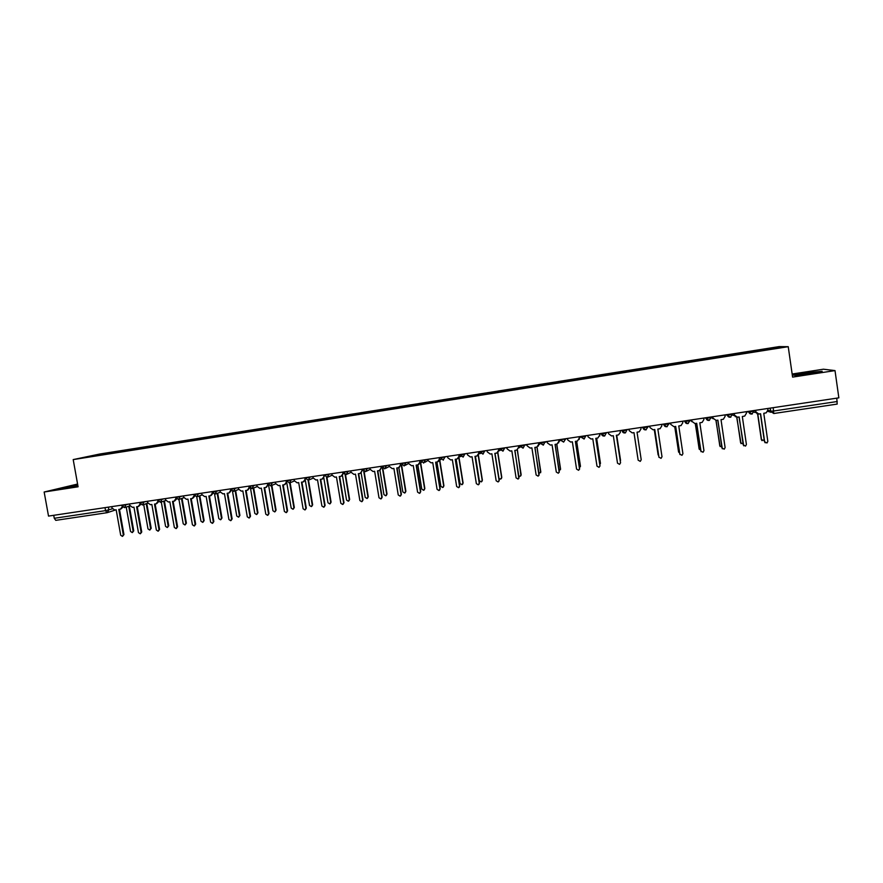 <?xml version="1.0" encoding="UTF-8"?>
<svg xmlns="http://www.w3.org/2000/svg" width="883" height="883" viewBox="0 0 883 883"><rect width="100%" height="100%" fill="white"/><g stroke="black" fill="none" stroke-linecap="round" stroke-linejoin="round"><path stroke-width="1.32" d="M77.583 484.039L44.15 492.008L48.521 516.091L838.85 397.847L835.009 370.595L823.409 369.215L792.15 374.028M788.232 346.688L779.192 346.6L99.79 454.017L73.201 459.59L788.232 346.688L792.592 377.107L835.009 370.595M44.15 492.008L78.079 486.798L73.201 459.59M106.854 512.736L55.772 520.352L54.271 518.288L105.541 510.639L112.318 508.851M53.731 515.319L54.271 518.288M836.786 398.156L837.183 404.083L773.773 413.509M756.687 351.213L756.543 350.661L779.358 347.052L782.338 347.096L759.093 350.838M103.631 454.37L759.093 350.761M103.598 454.315L112.075 453.034M756.543 350.661L112.207 452.493M795.307 375.43L822.161 371.301L805.274 372.847L793.166 375.054L795.307 375.43M77.737 484.866L61.81 488.167L77.903 485.816M756.29 351.279L756.201 350.65M113.488 452.813L113.388 452.239M779.358 347.052L778.994 347.626M755.451 410.319L755.66 411.776L758.806 414.028L760.594 413.763L764.667 441.842L766.985 442.979L767.835 441.39L763.762 413.288L766.223 412.836L767.923 409.944L767.713 408.487M765.219 442.802L764.457 441.71L760.406 413.785M757.007 413.708L755.274 410.352M754.049 412.218L755.749 412.538M757.791 413.995L761.532 439.745L764.281 440.474M762.073 440.683L761.334 439.613L757.614 413.95M734.06 413.52L734.27 414.977L737.393 417.218L739.17 416.953L743.254 444.944L745.539 446.092L746.411 444.491L742.316 416.489L744.722 416.059L746.455 413.156L746.245 411.699M743.718 445.816L739.016 416.975M735.407 416.776L733.905 413.542M712.791 416.71L713 418.156L716.113 420.385L717.879 420.131L721.985 448.034L724.226 449.182L725.109 447.582L721.014 419.657L723.365 419.248L725.12 416.346L724.91 414.889M722.327 448.785L717.758 420.142M713 418.156L712.669 416.721M814.954 372.615L800.506 374.756M793.994 375.198L820.947 371.522M808.872 373.675L811.223 373.299M77.803 485.264L70.795 487.074M63.764 487.946L77.781 485.109M732.647 415.021L734.358 415.683M736.864 417.251L740.605 442.791L742.945 443.84M741.047 443.641L736.72 417.24M711.345 417.527L713.166 418.752M716.047 420.396L719.788 445.816L721.72 447.041M720.131 446.555L715.936 420.407M691.654 419.866L691.864 421.312L694.954 423.542L696.709 423.277L700.837 451.092L703.045 452.262L703.95 450.65L699.822 422.814L702.128 422.416L703.906 419.513L703.696 418.067M701.069 451.699L696.621 423.299M691.864 421.312L691.566 419.878M670.639 423.012L670.848 424.447L673.928 426.677L675.683 426.412L679.822 454.149L681.985 455.308L682.912 453.696L678.773 425.959L681.036 425.573L682.824 422.659L682.603 421.224M679.943 454.557L675.616 426.423M670.848 424.447L670.583 423.023M649.965 427.571L649.722 426.136L649.965 427.571L653.034 429.789L654.767 429.535L658.928 457.173L661.069 458.343L661.996 456.732L657.846 429.072L660.065 428.696L661.864 425.794L661.654 424.359M658.961 457.361L654.733 429.535M690.407 420.054L691.952 421.699M695.351 423.487L699.104 448.818L700.594 450.087M699.336 449.414L695.263 423.498M669.855 423.134L670.859 424.48M674.767 426.555L678.541 451.809L679.59 453.001M678.663 452.217L674.711 426.555M649.413 426.191L649.855 427.019M658.133 454.955L654.281 429.602L658.674 455.738M628.983 429.248L629.204 430.672L632.25 432.891L633.983 432.626L638.155 460.186L640.263 461.368L641.213 459.745L637.04 432.173L639.226 431.809L641.036 428.906L640.815 427.471M638.155 460.186L637.802 457.891M637.769 457.725L633.972 432.626M608.354 432.328L608.564 433.763L611.599 435.959L613.321 435.705L617.504 463.178L619.59 464.359L620.539 462.736L616.356 435.253L618.508 434.9L620.352 432.328M620.131 430.573L620.33 431.875M616.378 435.253L620.561 462.869M620.109 430.573L620.33 431.997M620.341 461.213L616.72 435.198L620.55 460.374M620.241 431.29L620.352 430.54M587.835 435.396L588.056 436.82L591.069 439.028L592.78 438.774L596.985 466.147L599.049 467.339L599.999 465.716L595.804 438.321L597.923 437.968L599.767 434.955L599.723 435.97M599.568 433.641L599.767 434.955M595.848 438.31L600.01 466.103M599.524 433.652L599.745 435.076M599.877 464.535L600.429 463.156L596.599 438.2M599.767 434.977L600.153 434.05M596.654 438.189L600.44 463.531M567.438 438.454L567.659 439.866L570.661 442.063L572.361 441.809L576.577 469.105L578.619 470.297L579.579 468.674L575.363 441.368L577.449 441.025L579.336 438.001L579.127 439.491M579.138 436.699L579.336 438.001M575.451 441.357L579.557 469.27M579.06 436.71L579.281 438.134M579.502 467.648L580.44 466.058L576.599 441.18M579.303 438.465L580.175 436.544M580.23 436.544L579.988 437.493M576.676 441.169L580.407 466.654M547.162 441.489L547.383 442.902L550.374 445.087L552.063 444.833L556.301 472.052L558.31 473.244L559.281 471.621L555.054 444.392L557.107 444.061L559.027 441.036L558.608 442.88M558.818 439.745L559.027 441.036M555.164 444.381L559.193 472.394M558.718 439.756L558.939 441.169M559.237 470.617L560.562 468.95L556.709 444.149M558.961 441.743L560.264 439.524M560.197 439.535L565.495 439.193L563.652 442.096L560.275 439.999L559.91 440.816M556.82 444.127L560.473 469.712M525.97 445.098L527.008 444.502L527.228 445.915L530.208 448.089L531.886 447.847L536.136 474.977L538.133 476.158L539.105 474.546L534.855 447.405L536.886 447.074L538.829 444.061L538.222 446.147M538.63 442.758L538.829 444.061M534.988 447.383L538.95 475.462M538.498 442.78L538.718 444.193M539.072 473.465L540.804 471.82L536.93 447.063M538.829 444.866L540.23 443.553M537.063 447.019L540.65 472.714M506.974 447.504L507.195 448.906L510.164 451.081L511.831 450.838L516.091 477.88L518.067 479.072L519.038 477.449L514.778 450.396L516.787 450.076L518.751 447.052L516.93 449.922M518.553 445.772L518.751 447.052M514.944 450.374L518.829 478.476M518.387 445.794L518.608 447.195M519.005 476.147L520.208 476.257L521.158 474.679L517.25 449.889M518.74 447.924L520.12 447.14M517.405 449.8L520.948 475.683M487.052 450.485L487.273 451.875L490.231 454.05L491.886 453.807L496.158 480.771L498.122 481.963L499.094 480.341L494.822 453.365L496.798 453.056L498.796 450.043L497.869 452.438M498.586 448.752L498.796 450.043M495.01 453.343L499.259 480.153L498.818 481.445M498.398 448.785L498.63 450.187M498.785 450.904L500.341 450.275M499.005 478.553L500.672 479.105L501.621 477.515L497.681 452.604M497.846 452.46L501.787 477.339L501.356 478.597M467.25 453.443L467.471 454.844L470.407 457.008L472.063 456.765L476.345 483.641L478.288 484.833L479.259 483.222L474.977 456.323L476.93 456.014L478.95 453.001L477.902 455.496M478.752 451.721L478.95 453.001M475.197 456.29L479.458 483.023L478.939 484.381M478.531 451.754L478.752 453.156M478.939 453.862L480.529 453.432M475.44 456.257L479.348 480.76L481.246 481.919L482.195 480.341L478.2 455.253M478.387 455.054L482.383 480.153L481.886 481.489M447.56 456.39L447.78 457.78L450.705 459.944L452.35 459.701L456.654 486.5L458.575 487.681L459.546 486.08L455.242 459.27L457.184 458.961L459.226 455.948L458.067 458.509M459.017 454.679L459.226 455.948M455.496 459.226L459.767 485.882L459.182 487.295M458.774 454.712L459.005 456.103M459.215 456.809L460.794 456.511M456.125 459.138L460.043 483.564L461.93 484.723L462.88 483.144L458.818 457.791M459.005 457.46L463.1 482.957L462.526 484.337M427.99 459.315L428.211 460.705L431.125 462.858L432.747 462.615L437.074 489.337L438.972 490.529L439.944 488.917L435.628 462.184L437.549 461.886L439.613 458.884L438.365 461.5M439.403 457.604L439.613 458.884M435.904 462.151L440.198 488.718L439.546 490.175M439.138 457.648L439.359 459.039M439.602 459.734L441.059 459.524M436.93 461.997L440.86 486.345L442.725 487.515L443.685 485.937L439.513 460.098M439.723 459.723L443.917 485.749L443.288 487.173M408.52 462.228L408.752 463.608L411.644 465.76L413.266 465.518L417.593 492.162L419.491 493.343L420.463 491.743L416.136 465.098L418.034 464.8L420.109 461.798L418.785 464.447M419.911 460.529L420.109 461.798M416.434 465.054L420.738 491.544L420.032 493.023M419.613 460.573L419.833 461.952M417.836 464.844L421.776 489.116L423.63 490.286L424.591 488.718L420.352 462.615L421.5 462.438M420.639 462.571L424.844 488.52L424.16 489.977M389.171 465.12L389.403 466.5L392.284 468.652L393.895 468.409L398.244 494.966L400.109 496.158L401.092 494.546L396.743 467.979L398.619 467.692L400.727 464.69L399.326 467.372M400.518 463.432L400.727 464.69M397.063 467.935L401.39 494.348L400.639 495.86M400.198 463.476L400.429 464.855M398.84 467.615L402.814 491.875L404.646 493.045L405.595 491.478L401.346 465.451L401.997 465.352M401.666 465.407L405.882 491.279L405.154 492.758M369.933 468.001L370.165 469.381L373.034 471.522L374.635 471.279L378.995 497.758L380.849 498.939L381.82 497.339L377.471 470.86L379.326 470.562L381.445 467.571L379.999 470.275M381.246 466.312L381.445 467.571M377.814 470.805L382.151 497.14L381.357 498.663M380.893 466.367L381.125 467.736M379.944 470.308L383.939 494.623L385.761 495.782L386.721 494.215L382.46 468.266M382.825 468.431L387.03 494.016L386.257 495.518M350.805 470.871L351.037 472.239L353.895 474.37L355.485 474.138L359.856 500.529L361.699 501.71L362.67 500.12L358.299 473.718L360.143 473.42L362.284 470.44L360.783 473.156M362.074 469.182L362.284 470.44M358.675 473.652L363.023 499.91L362.185 501.456M361.71 469.237L361.931 470.606M361.158 472.968L365.187 497.35L366.986 498.509L367.946 496.941L363.73 471.423M364.127 471.61L368.277 496.743L367.46 498.255M331.787 473.707L332.019 475.076L334.867 477.206L336.445 476.975L340.827 503.288L342.659 504.469L343.63 502.88L339.249 476.555L341.07 476.268L343.233 473.288L341.677 476.014M343.023 472.03L343.233 473.288M339.646 476.489L344.006 502.67L343.134 504.226M342.626 472.085L342.847 473.454M342.461 475.551L346.533 500.054L348.321 501.213L349.271 499.657L345.098 474.513M345.507 474.601L349.635 499.458L348.785 500.981M312.88 476.544L313.101 477.902L315.937 480.021L317.516 479.789L321.909 506.025L323.719 507.217L324.69 505.628L320.297 479.381L322.107 479.094L324.282 476.114L322.692 478.862M324.072 474.866L324.282 476.114M320.717 479.314L325.087 505.407L324.182 506.974M323.653 474.933L323.884 476.29M323.84 478.012L327.979 502.758L329.756 503.917L330.706 502.361L326.544 477.449M326.964 477.438L331.092 502.151L330.209 503.685M294.072 479.359L294.304 480.716L297.13 482.835L298.686 482.593L303.101 508.763L304.9 509.944L305.86 508.354L301.456 482.184L303.244 481.908L305.441 478.928L303.818 481.676M301.909 482.118L306.291 508.133L305.352 509.712M304.79 477.747L305.021 479.116M305.297 480.286L309.536 505.429L311.302 506.588L312.24 505.043L308.079 480.253M308.509 480.153L312.648 504.833L311.743 506.367M275.375 482.151L275.606 483.509L278.421 485.617L279.966 485.385L284.392 511.467L286.18 512.648L287.141 511.069L282.726 484.977L284.503 484.701L286.71 481.732L285.054 484.48M283.2 484.91L287.593 510.849L286.633 512.427M286.026 480.562L286.258 481.919M286.71 482.56L291.191 508.1L292.946 509.259L293.884 507.703L289.701 482.946M290.132 482.747L294.315 507.493L293.377 509.038M256.787 484.933L257.019 486.279L259.812 488.387L261.357 488.156L265.794 514.171L267.571 515.341L268.52 513.774L264.094 487.747L265.86 487.482L267.99 484.557M268.112 484.767L266.401 487.273M264.591 487.681L268.995 513.542L267.979 515.142M267.383 483.343L267.604 484.701M268.62 485.341L272.946 510.749L274.69 511.908L275.628 510.363L271.412 485.54M271.865 485.363L276.081 510.142L275.099 511.71M238.3 487.703L238.531 489.05L241.313 491.147L242.847 490.915L247.295 516.842L249.061 518.023L250.01 516.456L245.573 490.518L247.317 490.242L249.359 487.361M249.591 487.714L247.847 490.043M246.092 490.44L250.507 516.224L249.447 517.846M248.829 486.125L249.061 487.471M250.54 488.465L254.801 513.387L256.534 514.546L257.472 513.001L253.222 488.156M253.708 487.968L257.946 512.78L256.909 514.359M219.911 490.451L220.143 491.787L222.924 493.884L224.448 493.663L228.907 519.513L230.651 520.683L231.611 519.127L227.152 493.255L228.885 492.99L230.838 490.142M231.169 490.617L229.414 492.791M227.704 493.178L232.13 518.895L231.026 520.529M230.474 489.37L230.618 490.231M232.527 491.389L236.754 516.014L238.476 517.162L239.414 515.628L235.143 490.76M235.64 490.573L239.911 515.407L238.829 516.996M201.633 493.189L201.865 494.524L204.624 496.61L206.147 496.389L210.618 522.162L212.35 523.343L213.3 521.776L208.841 495.992L210.551 495.727L212.428 492.913M212.847 493.476L211.048 495.54M209.403 495.904L213.841 521.544L212.704 523.189M212.141 492.063L212.284 492.968M214.591 494.182L218.807 518.619L220.518 519.767L221.456 518.233L217.163 493.365M217.682 493.178L221.975 518.012L220.86 519.623M183.454 495.904L183.686 497.239L186.434 499.325L187.947 499.105L192.428 524.8L194.161 525.97L195.099 524.414L190.629 498.696L192.328 498.442L194.117 495.672M194.624 496.301L192.792 498.277M191.214 498.608L195.662 524.171L194.481 525.838M196.732 496.864L200.971 521.213L202.66 522.361L203.587 520.827L199.271 495.959M199.823 495.76L204.128 520.606L202.98 522.228M165.386 498.608L165.618 499.944L168.355 502.019L169.856 501.798L174.337 527.427L176.059 528.597L176.997 527.041L172.516 501.401L174.205 501.136L175.916 498.431M176.501 499.094L174.646 500.992M173.123 501.312L177.582 526.798L176.368 528.464M182.847 498.067L183.752 497.758M178.962 499.436L183.211 523.796L184.9 524.932L185.827 523.409L181.49 498.553M182.053 498.354L186.39 523.178L185.198 524.811M147.406 501.301L147.638 502.626L150.364 504.701L151.854 504.48L156.357 530.032L158.068 531.202L158.995 529.645L154.503 504.083L156.181 503.829L157.914 501.312M158.476 501.875L156.589 503.685M155.143 503.994L159.602 529.403L158.355 531.08M164.889 500.749L165.794 500.54M161.291 501.986L165.562 526.356L167.24 527.504L168.156 525.981L163.797 501.125M164.393 500.926L168.741 525.749L167.527 527.383M129.525 503.972L129.757 505.297L132.472 507.372L133.962 507.151L138.465 532.626L140.165 533.785L141.103 532.239L136.589 506.754L138.256 506.5L139.989 504.127M140.54 504.623L138.642 506.367M137.251 506.654L141.733 531.996L140.441 533.685M147.031 503.42L147.847 503.288M143.708 504.535L148.002 528.906L149.668 530.054L150.585 528.531L146.214 503.696M146.821 503.487L151.192 528.299L149.944 529.943M111.744 506.632L111.986 507.957L114.691 510.021L116.17 509.8L120.684 535.197L122.373 536.367L123.3 534.822L118.786 509.403L120.43 509.16L122.152 506.897M122.715 507.35L120.805 509.038M119.459 509.303L123.951 534.579L122.627 536.268M129.282 506.069L129.978 505.97M126.225 507.074L130.541 531.445L132.196 532.581L133.112 531.069L128.719 506.257M129.348 506.058L133.741 530.838L132.45 532.493M121.545 505.617L128.697 504.094M126.181 504.469L124.393 507.648M139.459 502.935L146.545 501.423M144.117 501.787L142.306 504.977M157.472 500.242L164.492 498.74M162.141 499.094L160.32 502.295M175.596 497.526L182.527 496.047M180.264 496.378L178.432 499.59M193.819 494.8L200.673 493.332M198.498 493.652L196.655 496.875M212.063 491.621L213.708 491.986L218.929 490.595M216.832 490.915L214.966 494.138M230.562 489.303L237.273 487.858M235.264 488.156L233.388 491.389M249.083 486.522L255.728 485.087M253.807 485.374L251.92 488.63M267.726 483.729L274.282 482.317M272.45 482.593L270.551 485.849M286.456 480.926L292.946 479.524M291.202 479.778L289.293 483.056M305.286 478.111L311.71 476.71M310.065 476.963L308.134 480.242M324.227 475.275L330.584 473.895M329.039 474.127L327.085 477.416M343.277 472.427L349.569 471.047M348.112 471.268L346.147 474.568M362.438 469.568L368.664 468.189M367.295 468.398L365.562 471.665L362.449 469.646M381.71 466.688L387.869 465.319M386.588 465.507L384.602 468.829M401.092 463.785L407.173 462.427M406.003 462.604L403.995 465.937M420.584 460.871L426.599 459.524M425.529 459.69L423.498 463.034M440.187 457.935L446.136 456.599M445.164 456.743L443.123 460.109M459.833 454.557L462.107 454.844L465.794 453.663M464.911 453.796L463.156 457.096L459.911 455.043M479.679 451.588L481.997 451.864L485.551 450.705M484.778 450.816L483.012 454.138L479.756 452.063M499.623 448.597L502.008 448.873L505.44 447.725M504.767 447.836L502.99 451.147L499.701 449.083M519.701 445.595L522.14 445.871L525.429 444.734M524.866 444.822L523.089 448.156L519.778 446.07M539.888 442.571L542.383 442.836L545.551 441.732M545.087 441.798L543.31 445.131L539.966 443.045M580.628 436.478L583.244 436.732L586.135 435.65M585.882 435.694L584.116 439.039L580.694 436.942M601.18 433.41L603.851 433.652L606.61 432.593M606.466 432.615L604.7 435.97L601.246 433.862M621.853 430.308L624.59 430.551L627.206 429.513M627.173 429.513L625.407 432.88L621.919 430.761M645.451 427.427L648.078 426.842L645.793 429.866L642.725 427.648L645.451 427.427M666.433 424.293L669.027 423.708L666.731 426.754L663.641 424.513L666.433 424.293M687.548 421.136L690.109 420.562L687.791 423.608L684.7 421.368L687.548 421.136M705.407 417.814L708.795 417.957L711.256 416.931M726.599 414.635L730.164 414.756L732.592 413.741M747.923 411.445L751.665 411.544L754.071 410.529M108.355 507.14L108.863 509.966L106.942 512.736L105.541 510.639L105.011 507.637M767.945 410.098L770.572 411.257L773.685 410.992L837.261 401.511M770.119 408.123L770.572 411.257L773.751 413.52L773.21 407.67M770.947 412.273L767.757 411.323M705.804 417.747L708.983 420.44L711.323 417.416M748.552 411.357L751.764 414.061L754.137 411.025M746.256 411.765L747.746 411.953M725.362 414.822L726.963 415.065M727.184 415.021L730.307 417.262L732.669 414.226M704.7 417.913L705.848 418.189M565.517 439.149L566.367 438.608M545.595 442.162L546.632 441.566M506.445 448.023L507.019 447.78M343.244 471.997L343.973 473.818M305.231 477.681L305.452 478.685M195.099 524.414L195.662 524.171M176.997 527.041L177.582 526.798M186.39 523.178L185.827 523.409M158.995 529.645L159.602 529.403M168.741 525.749L168.156 525.981M141.103 532.239L141.733 531.996M151.192 528.299L150.585 528.531M123.3 534.822L123.951 534.579M133.741 530.838L133.112 531.069M748.696 411.335L748.773 411.831C749.347 413.685 750.55 414.381 752.382 413.895M727.261 414.535L727.338 415.043C727.901 416.875 729.082 417.56 730.892 417.118M705.959 417.725L706.036 418.233C706.588 420.043 707.747 420.738 709.535 420.308M684.778 420.893L684.855 421.401C685.396 423.189 686.544 423.884 688.31 423.476M663.729 424.05L663.806 424.557C664.336 426.323 665.473 427.019 667.217 426.632M642.802 427.173L642.879 427.681C643.409 429.436 644.524 430.131 646.246 429.767M622.007 430.286L622.085 430.794C622.603 432.538 623.707 433.233 625.407 432.88M601.323 433.387L601.4 433.895C601.919 435.617 603.012 436.312 604.7 435.97M580.771 436.456L584.116 439.039M560.33 439.513L563.652 442.096M540.021 442.56L543.31 445.131M519.822 445.573L523.089 448.156M499.745 448.586L502.99 451.147M479.789 451.566L483.012 454.138M459.944 454.535L463.156 457.096M440.209 457.493L443.409 460.043M420.595 460.418L423.774 462.979M401.092 463.343L404.259 465.882M381.699 466.246L384.856 468.785M362.416 469.127L365.562 471.665M324.182 474.844L327.317 477.372M286.39 480.507L289.503 483.012M267.648 483.31L270.761 485.805M249.017 486.091L252.119 488.586M230.485 488.873L233.587 491.356M193.741 494.37L196.843 496.831M175.518 497.096L178.62 499.557M157.395 499.8L160.496 502.25M139.382 502.504L142.483 504.944M121.468 505.175L124.558 507.615M424.955 462.273L428.156 460.341M405.33 465.286L408.708 463.398M385.838 468.266L389.381 466.401M366.467 471.213L370.165 469.37M343.332 472.515L346.39 474.524M347.218 474.127L351.048 472.317M328.079 477.019L332.041 475.231M305.319 478.2L308.355 480.197M309.061 479.888L313.156 478.122M290.165 482.736L294.359 480.981M271.379 485.562L275.684 483.818M252.693 488.365L257.108 486.643M234.127 491.147L238.631 489.447M212.152 492.151L215.165 494.105M215.662 493.917L220.264 492.228M197.306 496.665L201.997 494.988M179.061 499.392L183.83 497.725M160.916 502.107L165.761 500.451M142.88 504.811L147.792 503.167M124.933 507.493L129.922 505.86M770.263 408.101L770.716 411.279L773.751 413.52L837.183 404.083M115.883 509.844L107.538 512.57M55.772 520.352L107.185 512.681"/></g></svg>
